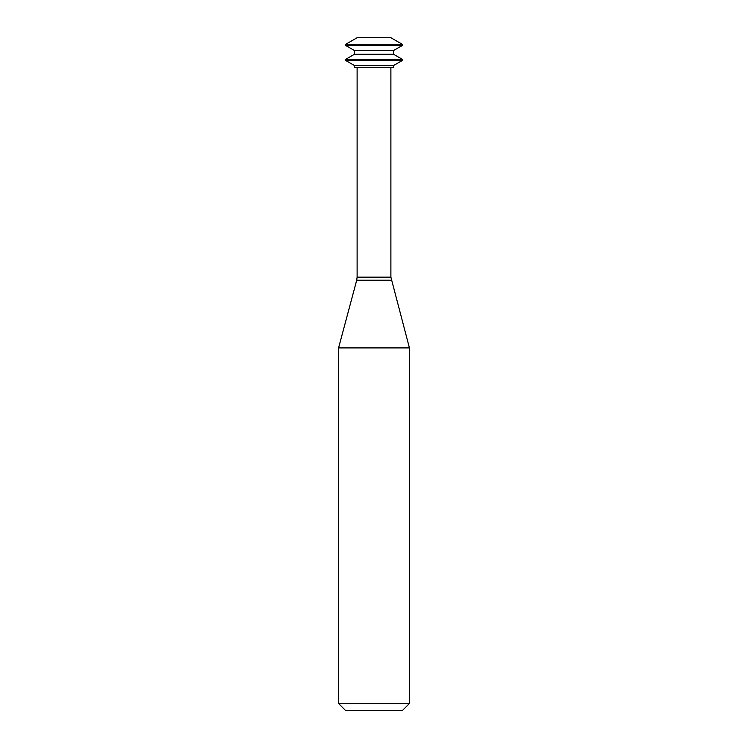 <?xml version="1.0" encoding="UTF-8"?>
<svg xmlns="http://www.w3.org/2000/svg" width="748" height="748" viewBox="0 0 748 748"><rect width="100%" height="100%" fill="white"/><g stroke="black" fill="none" stroke-linecap="round" stroke-linejoin="round"><path stroke-width="1.12" d="M402.228 44.272L390.316 37.4L357.684 37.4L345.772 44.272L345.772 45.525L402.228 45.525L402.228 44.272L345.772 44.272M402.228 45.525L393.57 50.527L354.43 50.527L345.772 45.525M393.57 50.527L393.57 54.277L354.43 54.277L345.772 59.27L345.772 60.523L402.228 60.523L402.228 59.27L345.772 59.27M393.57 54.277L402.228 59.27M402.228 60.523L393.57 65.525L354.43 65.525L345.772 60.523M393.57 65.525L393.57 67.395L354.43 67.395L354.43 65.525M390.886 67.395L390.886 277.153L357.114 277.153L357.114 67.395M391.288 280.21L356.712 280.21L338.573 347.914L409.427 347.914L390.886 277.153M409.427 347.914L409.427 703.513L338.573 703.513L338.573 347.914M409.427 703.513L402.349 710.6L345.651 710.6L338.573 703.513M354.43 50.527L354.43 54.277M356.712 280.21L357.114 277.153"/></g></svg>
